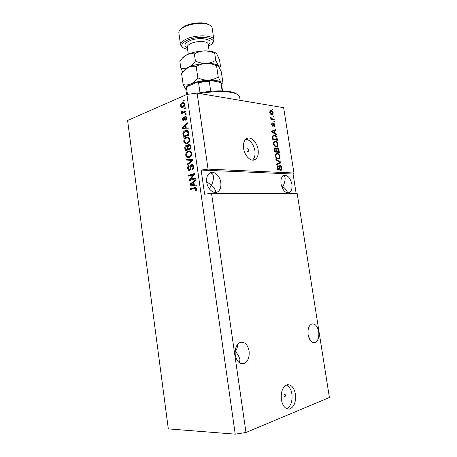 <?xml version="1.0" encoding="UTF-8"?>
<svg xmlns="http://www.w3.org/2000/svg" width="457" height="457" viewBox="0 0 457 457"><rect width="100%" height="100%" fill="white"/><g stroke="black" fill="none" stroke-linecap="round" stroke-linejoin="round"><path stroke-width="0.69" d="M283.877 395.853L284.888 397.03L285.642 395.185L284.625 394.008L283.877 395.853M281.352 399.595C282.689 406.107 285.362 409.266 289.39 409.072C294.091 407.187 296.102 402.223 295.433 394.168C294.097 387.622 291.372 384.486 287.27 384.765C282.706 386.645 280.735 391.586 281.352 399.595M286.653 408.701C290.841 406.296 292.594 401.429 291.909 394.1C291.086 389.433 289.275 386.405 286.47 385.017M246.809 150.05C247.094 151.13 247.568 151.593 248.242 151.427L248.625 150.199C248.345 149.113 247.865 148.656 247.191 148.816L246.809 150.05M243.604 148.456C244.569 155.94 250.984 162.109 255 159.613C257.668 157.871 258.708 154.557 258.114 149.685C257.154 142.27 250.739 135.986 246.62 138.625C244.044 140.368 243.038 143.647 243.604 148.456M252.498 160.116C254.64 158.133 255.44 155.003 254.892 150.713C253.441 143.989 250.436 140.139 245.883 139.151M235.235 354.855C236.595 361.213 239.399 364.155 243.65 363.686C247.82 361.881 249.631 357.66 249.088 351.027C247.723 344.635 244.872 341.716 240.542 342.276C236.498 344.087 234.732 348.28 235.235 354.855M239.354 362.749L239.959 359.705C239.085 356.46 237.56 353.752 235.384 351.576L235.069 352.107M308.121 334.718C309.326 340.276 311.565 342.91 314.844 342.607C317.998 341.156 319.289 337.546 318.706 331.788C317.495 326.212 315.233 323.596 311.914 323.944C308.829 325.395 307.561 328.983 308.121 334.718M310.549 340.711L308.332 335.832M206.718 182.212C207.535 188.958 213.516 194.288 217.475 191.957C220.188 190.255 221.297 187.113 220.794 182.537C219.977 175.836 213.973 170.41 209.929 172.889C207.307 174.591 206.238 177.699 206.718 182.212M214.916 192.665L215.544 191.015C214.841 188.89 213.459 186.964 211.397 185.251L209.352 188.815M281.044 183.943C282.672 190.5 285.414 193.397 289.275 192.643C291.537 191.277 292.411 188.461 291.892 184.2C290.275 177.642 287.516 174.763 283.608 175.557C281.403 176.922 280.547 179.715 281.044 183.943M287.259 192.871L287.35 192.134C286.545 190.146 285.014 188.29 282.757 186.565L282.129 187.678M281.363 185.468L282.757 186.565C284.34 183.943 285.128 181.075 285.134 177.973C284.951 176.688 284.3 175.968 283.174 175.814M206.644 181.64L211.397 185.251C212.831 182.629 213.505 179.658 213.419 176.339C213.128 174.111 211.911 172.992 209.769 172.98M235.109 351.279L235.384 351.576C236.897 349.177 237.674 346.726 237.714 344.224L237.714 344.195M211.528 193.271L297.221 193.699L329.4 397.499L245.986 432.493L211.528 193.271L204.605 194.225L201.154 170.067L208.049 169.119L197.098 93.097L283.643 107.686L293.954 172.997L208.049 169.119M280.135 165.611C281.021 165.8 281.586 166.599 281.832 168.005L281.215 170.278L280.672 170.398L280.489 169.621L280.861 169.524L281.289 167.913L280.038 166.422L279.113 170.033L278.73 170.107C277.902 169.953 277.365 169.216 277.125 167.89L277.673 165.794L278.159 165.685L278.336 166.457L277.667 167.89L278.884 169.29L279.216 166.685L280.135 165.611L279.621 165.754M275.868 159.407L280.844 162.046L280.964 162.835L276.702 164.766L276.576 163.966L280.375 162.446L275.994 160.213L275.868 159.407M280.004 156.283L279.621 158.396L278.164 159.03C276.805 159.019 275.839 157.979 275.268 155.917L276.137 153.369L277.199 153.186L278.964 154.066L280.004 156.283L279.49 156.437M278.102 144.104L277.719 146.189L276.257 146.788C274.897 146.743 273.932 145.692 273.36 143.629L274.194 141.144L275.291 140.962L277.068 141.881L278.102 144.104L277.593 144.263M275.005 133.261L276.479 134.061L276.599 134.849L271.607 131.97L271.492 131.228L275.76 129.457L275.879 130.245L274.606 130.713L275.005 133.261L274.274 133.507M271.926 109L272.583 109.109L272.703 109.863L272.041 109.754L271.926 109M271.15 110.623C272.132 110.685 272.829 111.451 273.235 112.925L272.743 114.564L271.812 114.684C270.841 114.61 270.15 113.844 269.75 112.382L270.247 110.731L271.15 110.623L270.315 110.925L271.441 111.411M273.012 115.969L273.669 116.067L273.789 116.821L273.126 116.724L273.012 115.969M272.401 118.826L274.137 119.077L274.257 119.831L270.892 119.351L270.773 118.592L271.315 118.671L270.573 117.689L270.647 116.998L271.692 118.592L272.401 118.826L271.567 119.123L274.137 119.077M273.817 121.151L274.474 121.248L274.594 122.002L273.937 121.91L273.817 121.151M273.749 122.99L275.108 124.927L274.72 126.463L274.314 126.583L274.137 125.824L274.623 124.807L273.954 123.761L273.189 126.246L272.858 126.303L271.635 124.493L271.949 122.996L272.326 122.887L272.109 124.527L272.795 125.515L273.332 123.053L273.749 122.99L273.183 123.19M274.343 135.055C275.691 135.089 276.611 136.1 277.108 138.1L277.445 140.253L272.818 139.762L272.401 136.529L273.132 135.238L274.343 135.055L273.509 135.335L275.017 135.935M277.296 147.822C278.193 147.965 278.759 148.748 278.987 150.159L279.341 152.415L274.726 152.032L274.366 149.742L274.806 147.902L276.319 148.731L276.776 147.908L277.296 147.822L276.611 148.039M190.449 179.39L195.173 177.944L195.299 178.818L189.369 180.624L189.244 179.704L193.454 174.723L188.747 176.191L188.627 175.328L194.539 173.471L194.671 174.408L190.449 179.39L195.213 178.219M191.534 164.446L192.266 164.411L193.637 166.508C193.802 168.296 193.265 169.444 192.026 169.953L191.826 169.113C192.677 168.719 193.043 167.902 192.928 166.662L192.1 165.28L191.672 165.303L190.849 167.753C190.883 169.159 190.449 170.078 189.546 170.518L188.855 170.558L187.604 168.627C187.439 167.034 187.901 165.994 188.992 165.503L189.192 166.342L188.284 168.376L189.044 169.673L189.998 169.187L190.306 166.194L191.534 164.446L192.397 164.486L191.38 165.463M186.347 159.139L192.597 159.767L192.723 160.664L187.187 165.108L187.062 164.223L191.974 160.498L186.473 160.03L186.347 159.139M191.746 153.192L191.169 155.968L189.261 157.505L187.49 157.648L185.725 155.271C185.713 152.935 186.559 151.495 188.261 150.953L190.495 151.056L191.746 153.192M189.786 139.368L189.209 142.156L187.319 143.721L185.485 143.886L183.794 141.573C183.783 139.236 184.628 137.78 186.325 137.203L188.541 137.266L189.786 139.368M186.25 127.971L188.095 128.017L188.221 128.908L182.04 128.531L181.926 127.703L187.359 122.796L187.484 123.687L185.839 125.092L186.25 127.971L188.107 128.091M183.274 100.197L184.102 99.843L184.222 100.694L183.394 101.048L183.274 100.197L184.171 100.323M186.873 94.445L235.224 434.15L168.319 428.9L127.6 120.477L186.873 94.445L197.098 93.097M182.24 102.785L183.765 102.597L184.788 104.122C184.794 105.83 184.171 106.898 182.931 107.332L181.48 107.504L180.441 105.973C180.429 104.299 181.029 103.236 182.24 102.785L183.937 102.671M184.388 108.069L185.222 107.721L185.342 108.577L184.508 108.92L184.388 108.069L185.285 108.183M183.497 111.936L185.691 111.028L185.81 111.885L181.6 113.622L181.48 112.776L182.149 112.496L181.263 111.805L181.372 110.908L182.017 110.977L182.617 112.142L185.753 111.479M185.205 113.827L186.039 113.485L186.159 114.341L185.325 114.678L185.205 113.827L186.102 113.93M185.051 116.147L185.782 116.095L186.702 117.615L185.628 120.202L185.433 119.38L186.09 117.803L185.588 116.941L184.919 117.312L183.8 120.825L183.194 120.865L182.337 119.414L183.263 116.986L183.457 117.809L182.931 119.146L183.594 120.002L185.051 116.147L185.919 116.261L185.108 117.055M185.348 130.582L187.324 130.405L188.747 132.593L189.089 135.038L183.263 137.226L182.863 133.564C183.263 131.919 184.091 130.925 185.348 130.582L187.33 130.405M188.598 144.389L189.529 144.332L190.683 146.28L191.049 148.839L185.188 150.907L184.828 148.354C184.639 146.965 185.022 146.04 185.97 145.566L187.324 146.046L188.598 144.389L189.695 144.395M194.299 184.914L196.19 185.119L196.321 186.028L190.003 185.108L189.883 184.262L195.436 179.801L195.567 180.704L193.888 181.977L194.299 184.914M196.79 188.787L196.556 190.226L195.185 191.14L194.979 190.289L196.087 188.947L195.562 188.215L190.62 189.506L190.5 188.644L195.773 187.353L196.79 188.787M296.182 193.694L293.08 174.026L293.954 172.997M235.224 434.15L245.986 432.493M184.194 100.706L184.142 100.334M182.177 107.549L181.372 106.43M181.126 106.07L180.441 105.973M181.783 103.973L183.108 102.916M184.731 103.808L184.062 103.55M182.04 106.675L184.325 106.235M181.041 105.738L181.703 106.624L182.806 106.481L184.182 104.356L183.52 103.471L182.4 103.619L181.041 105.738M183.674 106.607L182.806 106.481M184.822 104.447L184.182 104.356M185.314 108.589L185.256 108.195M182.4 113.29L182.343 112.89L181.48 112.776M182.343 112.89L183.011 112.611L182.149 112.496M183.011 112.611L181.263 111.805M182.017 110.994L181.372 110.908M183.28 112.228L182.617 112.142M183.486 112.256L184.365 112.056M186.13 114.353L186.073 113.942M186.319 119.574L185.433 119.38M186.73 117.883L186.09 117.803M186.599 117.123L186.313 117.032M183.794 120.825L183.297 119.985M183 119.5L182.337 119.414M184.137 120.071L183.594 120.002M184.639 119.683L183.908 119.597M182.903 128.583L182.806 127.909M182.703 127.789L181.926 127.703M184.519 126.241L187.467 123.579M185.93 125.726L185.199 125.641L182.583 127.886L186.382 127.989M184.594 127.931L185.525 127.954L185.199 125.641M186.393 128.051L185.525 127.954M182.583 127.886L183.731 127.84M184.074 136.917L183.965 136.129M183.548 133.633L182.863 133.564M184.251 132.176L186.21 130.673M188.587 131.839L187.364 131.29M187.798 131.313L185.456 131.439L183.565 133.467L183.817 136.117L184.685 136.197L189.027 134.569M183.817 136.117L188.284 134.432L188.073 132.958L186.93 131.222M189.015 134.507L188.284 134.432M188.81 133.033L188.073 132.958M185.485 143.886L186.33 143.955L184.817 142.333M184.531 141.636L183.794 141.573M185.268 138.802L187.187 137.289L186.325 137.203M187.187 137.289L188.101 137.071M189.666 138.785L188.124 137.951M186.325 143.07L188.073 142.932L189.101 142.316M184.474 141.316L185.679 143.018L187.204 142.858C188.473 142.453 189.101 141.379 189.101 139.631L187.867 137.928L186.427 138.071L185.159 138.917L184.474 141.316M188.073 142.932L187.204 142.858M189.821 139.693L189.101 139.631M186.005 150.621L185.89 149.822M185.885 146.554L186.839 145.634L185.97 145.566M187.958 146.097L187.324 146.046M188.393 145.435L189.466 144.463M190.54 145.555L189.872 145.252M190.592 145.76L188.73 145.246L187.953 147.365L188.175 148.953L190.975 148.331M187.89 146.76L187.284 146.4M187.901 146.914L186.188 146.389L185.548 148.405L185.748 149.81L186.616 149.873L188.313 148.959M185.748 149.81L187.49 149.193L187.102 146.851M188.353 149.256L187.49 149.193M188.175 148.953L190.238 148.222L189.804 145.697M190.969 148.279L190.238 148.222M190.729 146.566L189.992 146.508M187.49 157.648L188.358 157.699L186.764 156.083M186.456 155.323L185.725 155.271M187.124 152.615L189.129 151.016L188.261 150.953M189.129 151.016L189.952 150.827M191.603 152.547L189.963 151.713M188.353 156.82L190.015 156.694L191.14 156.008M186.405 155.032L187.678 156.78L189.152 156.637C190.42 156.254 191.06 155.191 191.055 153.438L189.769 151.695L188.37 151.821L187.096 152.644L186.405 155.032M190.015 156.694L189.152 156.637M191.78 153.489L191.055 153.438M187.958 164.491L187.062 164.223M187.93 164.269L192.717 160.63M192.705 160.538L191.974 160.498M191.849 160.493L186.473 160.03M187.336 160.081L187.216 159.225M192.78 169.518L192.688 169.147L191.826 169.113M192.688 169.147L193.442 168.564M193.659 166.696L192.928 166.662M193.448 165.685L192.688 165.308M189.529 170.524L188.627 169.37M188.335 168.662L187.604 168.627M188.672 166.702L189.118 166.028M190.666 169.216L189.998 169.187M190.986 166.222L190.306 166.194M190.198 180.372L190.106 179.727L189.244 179.704M190.106 179.727L194.316 174.751L193.454 174.723M189.569 175.934L189.489 175.357L188.627 175.328M189.489 175.357L194.579 173.763M196.304 185.913L190.003 185.108M190.866 185.125L190.775 184.497M190.758 184.365L189.883 184.262M190.746 184.28L195.527 180.441M191.729 184.554L193.562 184.834L193.231 182.474L190.558 184.502L191.729 184.554M194.294 184.845L193.562 184.834M193.957 182.492L193.231 182.474M195.962 190.798L195.842 190.295L194.979 190.289M195.842 190.295L196.756 189.764M196.813 188.958L196.087 188.947M196.716 188.415L195.51 188.204M196.373 188.215L196.07 188.221M191.449 189.267L191.363 188.65L190.5 188.644M191.363 188.65L195.385 187.479L194.522 187.467M195.385 187.479L195.842 187.37M271.978 109.332L272.583 109.109M272.778 113.09L273.235 112.925M272.441 113.833L272.109 114.707M270.704 114.199L272.189 113.93M270.236 112.473L271.698 113.924L272.423 113.844L272.755 112.828L271.298 111.382L270.573 111.462L269.796 112.633M270.864 114.227L271.698 113.924M273.058 116.284L273.669 116.067M273.303 119.374L273.36 119.705M270.812 118.849L271.315 118.671M270.561 117.575L271.172 117.358M270.693 118.037L271.19 117.86M270.818 118.866L271.692 118.592M270.858 118.889L271.567 119.123M273.869 121.459L274.474 121.248M274.651 125.081L275.108 124.927M274.32 125.784L274.246 126.286M273.115 124.047L273.772 123.784M272.989 124.127L273.674 123.893M272.092 125.761L272.743 125.532L272.601 126.229M271.869 123.053L272.326 122.887M271.589 123.956L272.298 123.71M271.664 124.681L272.109 124.527M272.075 125.738L272.675 125.538M273.103 123.327L273.726 123.801M275.685 134.324L276.479 134.061M274.931 129.799L275.045 130.525L275.879 130.245M275.045 130.525L274.606 130.713M274.091 133.061L274.149 133.433M272.252 132.341L272.972 132.102L274.423 132.953L274.103 130.896L272.058 131.65M273.72 133.187L274.423 132.953M271.584 131.805L272.972 132.102M274.103 130.896L272.035 131.656M276.605 138.265L277.108 138.1M276.451 139.545L276.548 140.156M273.006 135.318L273.509 135.335M273.303 136.077L272.412 136.403M272.755 139.368L275.948 139.711L276.788 139.436L275.628 136.237L274.457 135.815L273.486 135.94L272.978 136.734L273.246 139.059L276.788 139.436M272.738 139.225L273.246 139.059M272.532 137.934L273.046 137.768M272.406 136.923L272.978 136.734M277.25 145.646L276.879 146.457L277.719 146.189M276.879 146.457L276.519 146.794M274.063 141.224L275.291 140.962M274.451 141.236L275.868 141.819M276.428 142.081L277.068 141.881M274.24 141.984L273.372 142.373M274.72 146.171L276.554 146.017M273.903 143.681C274.349 145.257 275.097 146.04 276.142 146.023L276.953 145.892L277.565 144.052C277.136 142.527 276.416 141.75 275.4 141.721L274.4 141.938L273.903 143.681L273.395 143.841M275.303 146.291L276.142 146.023M273.56 142.207L274.4 141.938M278.347 151.713L278.444 152.341M274.674 147.994L275.223 147.822M274.554 148.119L275.228 148.605M275.914 148.856L276.319 148.731M276.554 148.102L277.41 148.582M276.199 151.53L278.684 151.61L278.279 149.353L277.416 148.582L276.856 150.067L277.073 151.473L278.684 151.61M276.428 148.851L276.062 149.091M274.44 148.862L275.125 148.645L275.148 151.313L276.531 151.427L276.159 149.319L275.125 148.645M274.657 151.604L276.531 151.427M274.634 151.473L275.148 151.313M276.228 151.735L277.073 151.473M279.136 157.882L278.776 158.648L279.621 158.396M278.776 158.648L278.364 159.036M276.022 153.438L277.199 153.186M276.354 153.443L277.833 154.049M278.302 154.266L278.964 154.066M276.262 154.198L275.285 154.597M276.559 158.39L278.399 158.259M275.811 155.951C276.257 157.534 277.005 158.305 278.05 158.265L278.827 158.128L279.467 156.248C279.038 154.717 278.319 153.952 277.302 153.946L276.308 154.186L275.811 155.951L275.303 156.105M277.205 158.516L278.05 158.265M275.462 154.443L276.308 154.186M280.021 162.286L280.844 162.046M280.038 162.566L280.118 163.08L280.964 162.835M280.118 163.08L276.679 164.634M275.988 160.173L278.964 161.744M281.318 168.153L281.832 168.005M281.015 169.416L280.649 170.301M279.341 166.622L280.038 166.422M278.781 169.324L278.502 170.073M277.576 165.851L278.159 165.685M277.348 166.091L277.485 166.696M277.439 166.708L277.091 166.828M277.153 168.039L277.667 167.89M279.495 165.885L280.221 166.377M293.08 174.026L201.154 170.067M200.64 93.696L200.606 93.457C215.184 90.754 230.494 91.057 236.423 93.953C238.405 94.89 239.491 95.993 239.674 97.267L240.142 100.351M198.304 93.302L199.052 92.977C213.55 90.069 229.328 90.246 235.292 93.182L237.166 94.331M199.052 92.977L200.606 93.457M200.017 92.794L198.544 82.597L197.378 82.106L188.198 86.15L186.816 87.178L185.89 89.812L186.565 94.582M187.461 94.37L186.553 87.99M210.717 91.297L209.237 81.197L210.083 80.432L219.103 82.083L220.742 82.917L221.599 84.562L220.742 82.917M222.119 90.897L221.017 83.454M208.461 46.311L211.54 44.272C219.714 37.674 197.63 34.418 186.113 40.844C181.126 43.752 180.435 46.243 184.04 48.328L187.599 49.407M182.777 47.517L180.572 44.952C180.395 43.169 181.937 41.393 185.199 39.628C194.522 34.366 213.967 34.749 213.933 40.022L212.545 43.101M180.406 29.471L184.057 26.506C190.466 22.827 203.199 21.673 208.289 24.278L209.677 25.118M213.933 40.022L212.139 27.94C211.957 26.752 211.014 25.746 209.312 24.935C203.891 22.165 190.272 23.398 183.434 27.317L180.738 29.162C179.327 30.436 178.698 31.67 178.847 32.864L180.572 44.952M183.783 70.892L181.578 73.508L183.148 84.574L185.868 89.383M184.017 70.652L188.421 67.339C191.026 66.208 193.625 65.945 196.213 66.556L197.847 77.856C195.739 80.666 193.391 82.711 190.809 83.997C188.187 85.059 185.639 85.248 183.148 84.574M196.213 66.556C199.166 64.711 202.445 63.666 206.044 63.414C209.632 63.392 213.139 64.18 216.572 65.774L218.229 76.965C215.338 78.815 212.094 79.884 208.489 80.169C204.896 80.226 201.348 79.455 197.847 77.856M216.572 65.774L217.515 65.34L218.577 66.174L221.302 71.863L222.913 82.711C222.456 83.511 221.816 83.471 221.005 82.586L218.229 76.965M184.914 69.561L188.421 67.339C193.408 65.065 199.281 63.757 206.044 63.414C210.78 63.272 214.362 63.752 216.801 64.86L217.818 65.454M185.873 89.246C185.262 87.584 186.907 85.836 190.809 83.997C195.825 81.837 201.72 80.563 208.489 80.169C215.087 79.964 219.257 80.769 221.005 82.586L221.451 83.991M182.166 58.387L183.326 57.056L186.645 54.903C191.609 52.549 197.464 51.218 204.216 50.91C207.798 50.91 211.305 51.71 214.733 53.32L215.595 52.972L216.761 53.92L219.509 59.787L220.514 66.562C220.046 67.276 219.4 67.15 218.577 66.174L215.767 60.307C212.882 62.123 209.637 63.163 206.044 63.414C202.451 63.437 198.909 62.649 195.413 61.032C193.322 63.889 190.992 65.991 188.421 67.339C185.833 68.459 183.291 68.716 180.812 68.104L182.8 71.989M180.812 68.104L179.83 61.198L182.56 57.982L186.645 54.903C189.227 53.726 191.809 53.418 194.396 53.972C197.344 52.155 200.617 51.138 204.216 50.91C208.792 50.796 212.311 51.304 214.767 52.424L215.887 53.075M214.733 53.32L215.767 60.307M194.396 53.972L195.413 61.032M184.765 118.637L184.011 118.54M183.657 134.981L182.937 134.912M185.548 148.405L184.828 148.354M188.004 147.731L187.273 147.674M191.951 161.19L191.089 161.144M191.837 160.493L190.992 160.441M190.849 167.765L190.203 167.736M272.966 124.801L273.6 124.578M272.086 131.639L272.926 131.353M278.484 150.319L278.987 150.159M274.44 150.216L274.954 150.056M276.348 150.222L276.856 150.067M279.176 168.325L279.69 168.176M209.237 81.197L198.544 82.597M209.157 51.064L208.129 44.078C208.124 40.822 196.064 40.616 190.221 43.838C188.153 44.935 187.17 46.043 187.273 47.157L188.278 54.154M187.353 47.694C183.777 46.037 184.125 43.941 188.404 41.416C198.052 36.08 216.041 39.176 208.209 44.597M287.47 408.998L289.39 409.072M253.384 160.11L255 159.613M241.496 363.732L243.65 363.686M313.525 342.67L314.844 342.607M215.618 192.471L217.475 191.957M288.093 192.934L289.275 192.643M181.48 107.504L181.966 107.572M183.52 103.471L184.388 103.596M181.789 112.411L182.657 112.531M185.588 116.941L186.456 117.049M183.194 120.865L183.48 120.899M183.486 120.031L184.24 120.122M187.124 131.268L187.987 131.359M187.867 137.928L188.73 138.008M186.639 146.349L187.501 146.417M189.289 145.206L190.158 145.275M189.769 151.695L190.632 151.758M192.1 165.28L192.963 165.325M188.855 170.558L189.312 170.575M195.562 188.215L196.424 188.227M272.743 114.564L272.401 114.69M270.573 111.462L269.739 111.765M274.72 126.463L274.394 126.578M273.486 135.94L272.646 136.22M277.233 146.611L276.685 146.783M274.503 141.876L273.663 142.144M277.096 148.639L276.251 148.902M279.09 158.853L278.519 159.025M276.445 154.1L275.6 154.357M281.215 170.278L280.827 170.387M278.01 166.542L277.165 166.788M235.292 93.182L236.423 93.953M222.542 90.909L221.599 84.562M210.077 80.432L197.39 82.1M186.816 87.178L185.89 89.812M181.526 28.237L180.738 29.162M216.801 64.86L217.515 65.34M183.326 57.056L182.56 57.982M214.767 52.424L215.595 52.972M208.289 24.278L209.312 24.935"/></g></svg>
